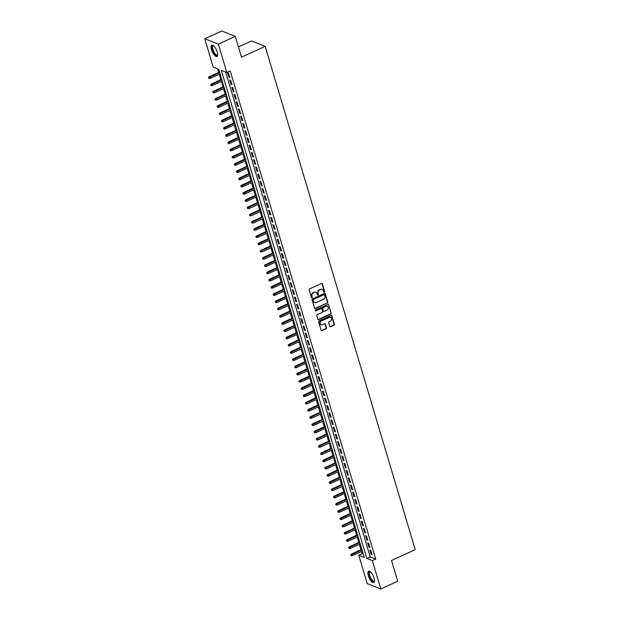 <?xml version="1.0" encoding="UTF-8"?>
<svg xmlns="http://www.w3.org/2000/svg" width="620" height="620" viewBox="0 0 620 620"><rect width="100%" height="100%" fill="white"/><g stroke="black" fill="none" stroke-linecap="round" stroke-linejoin="round"><path stroke-width="0.93" d="M324.314 292.121A0.55 0.48 111.7 0 0 324.632 291.408L322.385 283.867A0.783 0.682 111.7 0 0 321.509 283.464L309.543 288.928A0.783 0.682 111.7 0 0 309.093 289.935L311.341 297.484A0.55 0.48 111.7 0 0 312.271 297.058L311.984 296.081A2.511 2.185 111.7 0 1 313.433 292.834L314.425 292.384A2.511 2.185 111.7 0 1 317.231 293.678L317.525 294.655A0.55 0.48 111.7 0 0 318.137 294.942A0.55 0.48 111.7 0 0 318.455 294.229L318.161 293.26A2.511 2.185 111.7 0 1 319.61 290.013L320.61 289.555A2.511 2.185 111.7 0 1 323.415 290.858L323.702 291.834A0.55 0.48 111.7 0 0 324.314 292.121M323.803 292.012A0.55 0.48 111.7 0 0 324.268 291.26L322.02 283.72A0.783 0.682 111.7 0 0 321.819 283.402M311.442 297.662A0.55 0.48 111.7 0 0 311.906 296.91L311.984 296.081M317.618 294.833A0.55 0.48 111.7 0 0 318.083 294.089L318.161 293.26M368.334 575.763A6.239 2.286 65.5 0 1 368.606 571.229A6.239 2.286 65.5 0 1 374.062 578.042A6.239 2.286 65.5 0 1 373.79 582.575A6.239 2.286 65.5 0 1 368.334 575.763M211.505 49.693A6.239 2.286 65.5 0 1 211.776 45.151A6.239 2.286 65.5 0 1 217.233 51.964A6.239 2.286 65.5 0 1 216.961 56.505A6.239 2.286 65.5 0 1 211.505 49.693M329.731 326.36A0.783 0.682 111.7 0 0 330.607 326.763L333.963 325.237A0.783 0.682 111.7 0 0 334.413 324.221L331.917 315.844A0.783 0.682 111.7 0 0 331.041 315.44L319.075 320.904A0.783 0.682 111.7 0 0 318.626 321.912L321.121 330.29A0.783 0.682 111.7 0 0 321.997 330.7L326.05 328.848A0.783 0.682 111.7 0 0 326.507 327.833L325.438 324.245A0.783 0.682 111.7 0 0 324.562 323.841L322.547 324.756A2.1 1.829 111.7 0 1 321.416 320.959L329.298 317.363A2.1 1.829 111.7 0 1 330.429 321.16L329.112 321.764A0.783 0.682 111.7 0 0 328.662 322.772L329.731 326.36M204.778 38.734L221.704 31L235.29 36.394L241.49 57.187L265.19 46.361L415.222 549.653L391.522 560.48L397.722 581.265L380.796 589L367.211 583.606L358.748 555.226L364.258 557.411L218.744 69.3L213.233 67.115L204.778 38.734L218.364 44.129L226.819 72.509L221.317 70.323L366.823 558.434L372.333 560.62L380.796 589M235.29 36.394L218.364 44.129M225.68 72.052L370.21 556.884L375.72 559.07L230.206 70.959L226.819 72.509M375.72 559.07L372.333 560.62M327.383 303.157A0.783 0.682 111.7 0 0 327.833 302.142L325.337 293.772A0.783 0.682 111.7 0 0 324.462 293.361L312.496 298.825A0.783 0.682 111.7 0 0 312.046 299.84L314.542 308.217A0.783 0.682 111.7 0 0 315.417 308.621L327.011 303.01A0.783 0.682 111.7 0 0 327.469 302.002L324.973 293.624A0.783 0.682 111.7 0 0 324.764 293.299M328.631 304.808L331.127 313.185A0.783 0.682 111.7 0 1 330.669 314.193L318.711 319.656A0.783 0.682 111.7 0 1 317.835 319.254L316.766 315.673A0.783 0.682 111.7 0 1 317.215 314.658L322.067 312.441A0.783 0.682 111.7 0 0 322.524 311.426L321.811 309.047A0.783 0.682 111.7 0 0 320.935 308.644L315.882 310.953A0.55 0.48 111.7 0 1 315.588 309.954L327.755 304.397A0.783 0.682 111.7 0 1 328.631 304.808L331.127 313.185M229.811 77.5L228.517 73.16L227.602 72.796L228.888 77.136L229.811 77.5M231.965 84.731L230.671 80.391L229.756 80.027L231.051 84.367L231.965 84.731M234.12 91.962L232.826 87.621L231.911 87.257L233.205 91.597L234.12 91.962M236.274 99.192L234.98 94.852L234.065 94.488L235.36 98.828L236.274 99.192M238.437 106.423L237.142 102.083L236.22 101.719L237.514 106.059L238.437 106.423M240.591 113.654L239.297 109.314L238.374 108.95L239.669 113.29L240.591 113.654M242.746 120.884L241.451 116.544L240.529 116.18L241.823 120.52L242.746 120.884M244.9 128.115L243.606 123.775L242.691 123.411L243.986 127.751L244.9 128.115M247.054 135.346L245.76 131.006L244.846 130.642L246.14 134.982L247.054 135.346M249.209 142.577L247.915 138.237L247 137.873L248.294 142.213L249.209 142.577M251.363 149.808L250.077 145.475L249.155 145.111L250.449 149.443L251.363 149.808M253.526 157.038L252.231 152.706L251.309 152.342L252.603 156.674L253.526 157.038M255.68 164.277L254.386 159.937L253.464 159.573L254.758 163.905L255.68 164.277M257.835 171.508L256.541 167.167L255.626 166.803L256.913 171.143L257.835 171.508M259.989 178.738L258.695 174.398L257.781 174.034L259.075 178.374L259.989 178.738M262.144 185.969L260.849 181.629L259.935 181.265L261.229 185.605L262.144 185.969M264.298 193.2L263.012 188.86L262.089 188.495L263.384 192.835L264.298 193.2M266.461 200.431L265.166 196.091L264.244 195.726L265.538 200.066L266.461 200.431M268.615 207.661L267.321 203.321L266.399 202.957L267.693 207.297L268.615 207.661M270.769 214.892L269.475 210.552L268.561 210.188L269.847 214.528L270.769 214.892M272.924 222.123L271.63 217.783L270.715 217.419L272.01 221.758L272.924 222.123M275.079 229.353L273.784 225.013L272.87 224.649L274.164 228.989L275.079 229.353M277.233 236.584L275.939 232.244L275.024 231.88L276.319 236.22L277.233 236.584M279.395 243.815L278.101 239.475L277.179 239.111L278.473 243.451L279.395 243.815M281.55 251.046L280.255 246.706L279.333 246.342L280.627 250.681L281.55 251.046M283.704 258.276L282.41 253.937L281.488 253.572L282.782 257.912L283.704 258.276M285.859 265.507L284.565 261.175L283.65 260.811L284.944 265.143L285.859 265.507M288.013 272.738L286.719 268.406L285.804 268.042L287.099 272.374L288.013 272.738M290.168 279.976L288.874 275.637L287.959 275.272L289.253 279.604L290.168 279.976M292.322 287.207L291.036 282.867L290.113 282.503L291.408 286.843L292.322 287.207M294.485 294.438L293.19 290.098L292.268 289.734L293.562 294.074L294.485 294.438M296.639 301.669L295.345 297.329L294.423 296.964L295.717 301.304L296.639 301.669M298.794 308.899L297.499 304.56L296.585 304.195L297.871 308.535L298.794 308.899M300.948 316.13L299.654 311.79L298.739 311.426L300.034 315.766L300.948 316.13M303.103 323.361L301.808 319.021L300.894 318.657L302.188 322.997L303.103 323.361M305.257 330.592L303.971 326.252L303.048 325.887L304.342 330.228L305.257 330.592M307.419 337.822L306.125 333.483L305.203 333.118L306.497 337.458L307.419 337.822M309.574 345.053L308.279 340.713L307.357 340.349L308.651 344.689L309.574 345.053M311.728 352.284L310.434 347.944L309.519 347.58L310.806 351.92L311.728 352.284M313.883 359.515L312.589 355.175L311.674 354.81L312.968 359.151L313.883 359.515M316.037 366.746L314.743 362.406L313.829 362.041L315.123 366.381L316.037 366.746M318.192 373.976L316.897 369.644L315.983 369.272L317.277 373.612L318.192 373.976M320.354 381.207L319.06 376.875L318.137 376.51L319.432 380.843L320.354 381.207M322.509 388.438L321.214 384.106L320.292 383.741L321.586 388.074L322.509 388.438M324.663 395.676L323.369 391.336L322.447 390.972L323.741 395.312L324.663 395.676M326.817 402.907L325.523 398.567L324.609 398.203L325.903 402.543L326.817 402.907M328.972 410.138L327.678 405.798L326.763 405.433L328.058 409.774L328.972 410.138M331.127 417.368L329.832 413.029L328.918 412.664L330.212 417.004L331.127 417.368M333.281 424.599L331.995 420.259L331.072 419.895L332.367 424.235L333.281 424.599M335.443 431.83L334.149 427.49L333.227 427.126L334.521 431.466L335.443 431.83M337.598 439.061L336.303 434.721L335.381 434.357L336.675 438.696L337.598 439.061M339.752 446.292L338.458 441.952L337.544 441.587L338.83 445.927L339.752 446.292M341.907 453.522L340.613 449.182L339.698 448.818L340.992 453.158L341.907 453.522M344.061 460.753L342.767 456.413L341.853 456.049L343.147 460.389L344.061 460.753M346.216 467.984L344.929 463.644L344.007 463.279L345.301 467.62L346.216 467.984M348.378 475.214L347.084 470.875L346.162 470.51L347.456 474.85L348.378 475.214M350.533 482.445L349.238 478.105L348.316 477.741L349.61 482.081L350.533 482.445M352.687 489.676L351.393 485.344L350.478 484.972L351.765 489.312L352.687 489.676M354.841 496.907L353.547 492.575L352.633 492.21L353.927 496.543L354.841 496.907M356.996 504.137L355.702 499.805L354.787 499.441L356.082 503.773L356.996 504.137M359.151 511.376L357.856 507.036L356.942 506.672L358.236 511.012L359.151 511.376M361.313 518.607L360.019 514.267L359.096 513.903L360.39 518.243L361.313 518.607M363.467 525.837L362.173 521.497L361.251 521.133L362.545 525.473L363.467 525.837M365.622 533.068L364.328 528.728L363.405 528.364L364.7 532.704L365.622 533.068M367.776 540.299L366.482 535.959L365.567 535.595L366.862 539.935L367.776 540.299M369.931 547.53L368.637 543.19L367.722 542.826L369.016 547.165L369.931 547.53M369.877 550.056L371.171 554.396L372.085 554.761L370.791 550.421L369.877 550.056M217.597 68.843L218.666 72.439M219.209 74.237L220.828 79.67M221.363 81.468L222.983 86.901M223.518 88.699L225.138 94.132M225.672 95.93L227.292 101.362M227.827 103.16L229.447 108.593M229.981 110.391L231.601 115.824M232.144 117.622L233.763 123.055M234.298 124.853L235.918 130.285M236.453 132.083L238.072 137.516M238.607 139.314L240.227 144.747M240.762 146.553L242.381 151.985M242.916 153.783L244.536 159.216M245.071 161.014L246.69 166.447M247.233 168.245L248.853 173.678M249.387 175.475L251.007 180.908M251.542 182.706L253.162 188.139M253.696 189.937L255.316 195.37M255.851 197.168L257.471 202.601M258.005 204.399L259.625 209.831M260.168 211.629L261.787 217.062M262.322 218.86L263.942 224.293M264.476 226.091L266.096 231.524M266.631 233.322L268.251 238.754M268.786 240.552L270.405 245.985M270.94 247.783L272.56 253.216M273.102 255.014L274.722 260.447M275.257 262.252L276.877 267.685M277.411 269.483L279.031 274.916M279.566 276.714L281.185 282.147M281.72 283.945L283.34 289.377M283.875 291.175L285.495 296.608M286.029 298.406L287.649 303.839M288.192 305.637L289.811 311.07M290.346 312.868L291.966 318.3M292.501 320.098L294.12 325.531M294.655 327.329L296.275 332.762M296.81 334.56L298.429 339.993M298.964 341.791L300.584 347.223M301.126 349.021L302.746 354.454M303.281 356.252L304.901 361.685M305.435 363.483L307.055 368.916M307.59 370.714L309.21 376.146M309.744 377.952L311.364 383.385M311.899 385.183L313.519 390.615M314.061 392.413L315.681 397.846M316.216 399.644L317.835 405.077M318.37 406.875L319.99 412.308M320.524 414.106L322.144 419.539M322.679 421.337L324.299 426.769M324.834 428.567L326.453 434M326.996 435.798L328.608 441.231M329.15 443.029L330.77 448.462M331.305 450.26L332.925 455.692M333.459 457.49L335.079 462.923M335.614 464.721L337.233 470.154M337.768 471.952L339.388 477.385M339.923 479.183L341.543 484.615M342.085 486.413L343.705 491.854M344.24 493.652L345.859 499.085M346.394 500.882L348.014 506.315M348.548 508.113L350.168 513.546M350.703 515.344L352.323 520.777M352.858 522.575L354.477 528.007M355.02 529.806L356.639 535.238M357.174 537.036L358.794 542.469M359.329 544.267L360.949 549.7M361.483 551.498L362.134 553.675L363.281 554.133M265.19 46.361L251.596 40.967L238.444 46.973M362.134 553.675L358.748 555.226M370.21 556.884L366.823 558.434M228.888 77.136L229.601 76.81M231.051 84.367L231.756 84.041M233.205 91.597L233.918 91.272M235.36 98.828L236.073 98.502M237.514 106.059L238.227 105.733M239.669 113.29L240.382 112.964M241.823 120.52L242.536 120.195M243.986 127.751L244.691 127.425M246.14 134.982L246.853 134.656M248.294 142.213L249.008 141.887M250.449 149.443L251.162 149.118M252.603 156.674L253.317 156.349M254.758 163.905L255.471 163.579M256.913 171.143L257.626 170.818M259.075 178.374L259.788 178.049M261.229 185.605L261.942 185.279M263.384 192.835L264.097 192.51M265.538 200.066L266.251 199.741M267.693 207.297L268.406 206.972M269.847 214.528L270.56 214.202M272.01 221.758L272.715 221.433M274.164 228.989L274.877 228.664M276.319 236.22L277.031 235.894M278.473 243.451L279.186 243.125M280.627 250.681L281.341 250.356M282.782 257.912L283.495 257.587M284.944 265.143L285.649 264.817M287.099 272.374L287.812 272.048M289.253 279.604L289.966 279.287M291.408 286.843L292.121 286.517M293.562 294.074L294.275 293.748M295.717 301.304L296.43 300.979M297.871 308.535L298.584 308.21M300.034 315.766L300.747 315.44M302.188 322.997L302.901 322.671M304.342 330.228L305.055 329.902M306.497 337.458L307.21 337.133M308.651 344.689L309.365 344.363M310.806 351.92L311.519 351.594M312.968 359.151L313.681 358.825M315.123 366.381L315.836 366.056M317.277 373.612L317.99 373.287M319.432 380.843L320.145 380.517M321.586 388.074L322.299 387.748M323.741 395.312L324.454 394.987M325.903 402.543L326.608 402.217M328.058 409.774L328.771 409.448M330.212 417.004L330.925 416.679M332.367 424.235L333.079 423.91M334.521 431.466L335.234 431.14M336.675 438.696L337.388 438.371M338.83 445.927L339.543 445.602M340.992 453.158L341.705 452.832M343.147 460.389L343.86 460.063M345.301 467.62L346.014 467.294M347.456 474.85L348.169 474.525M349.61 482.081L350.323 481.756M351.765 489.312L352.478 488.986M353.927 496.543L354.64 496.217M356.082 503.773L356.795 503.448M358.236 511.012L358.949 510.686M360.39 518.243L361.103 517.917M362.545 525.473L363.258 525.148M364.7 532.704L365.413 532.379M366.862 539.935L367.567 539.609M369.016 547.165L369.729 546.84M371.171 554.396L371.884 554.071M322.028 289.431A2.511 2.185 111.7 0 0 320.246 289.416L320.61 289.555M317.797 293.113A2.511 2.185 111.7 0 1 319.246 289.865L320.246 289.416M315.844 292.252A2.511 2.185 111.7 0 0 314.061 292.237L314.425 292.384M311.612 295.934A2.511 2.185 111.7 0 1 313.061 292.694L314.061 292.237M314.743 308.535A0.783 0.682 111.7 0 0 315.053 308.473L327.011 303.01M324.64 294.973A0.55 0.48 111.7 0 0 324.028 294.694L313.526 299.483A0.55 0.48 111.7 0 0 313.209 300.196L313.519 301.227A2.511 2.185 111.7 0 0 316.316 302.529L323.501 299.251A2.511 2.185 111.7 0 0 324.95 296.004L324.64 294.973M324.175 294.647A0.55 0.48 111.7 0 0 323.663 294.547L324.028 294.694M314.534 302.506A2.511 2.185 111.7 0 1 313.147 301.08L312.844 300.049A0.55 0.48 111.7 0 1 313.162 299.344L323.663 294.547M318.037 319.579A0.783 0.682 111.7 0 0 318.339 319.517L330.305 314.053A0.783 0.682 111.7 0 0 330.755 313.038M321.245 308.582A0.783 0.682 111.7 0 0 320.571 308.497L315.882 310.953M327.104 310.139A2.1 1.829 111.7 0 0 325.973 306.342L323.198 307.613A0.783 0.682 111.7 0 0 322.741 308.621L323.454 311A0.783 0.682 111.7 0 0 324.33 311.411L327.104 310.139M327.128 306.226A2.1 1.829 111.7 0 0 325.601 306.195L325.973 306.342M323.656 311.325A0.783 0.682 111.7 0 1 323.082 310.853L322.377 308.481A0.783 0.682 111.7 0 1 322.826 307.466L325.601 306.195M330.445 317.246A2.1 1.829 111.7 0 0 328.925 317.215L329.298 317.363M321.028 324.725A2.1 1.829 111.7 0 1 321.051 320.819L328.925 317.215M321.323 330.615A0.783 0.682 111.7 0 0 321.633 330.553L325.686 328.701A0.783 0.682 111.7 0 0 326.135 327.685L325.074 324.105A0.783 0.682 111.7 0 0 324.865 323.779M329.933 326.678A0.783 0.682 111.7 0 0 330.235 326.624L333.599 325.089A0.783 0.682 111.7 0 0 334.048 324.074L331.553 315.696A0.783 0.682 111.7 0 0 331.351 315.379M208.405 77.578L208.987 78.445L208.405 77.578L209.056 76.834L209.715 77.089L210.103 78.391L220.092 73.827M208.769 77.725L219.705 72.532M209.056 76.834L219.558 72.028M210.103 78.391L208.987 78.445M217.69 54.738A5.402 1.976 65.5 0 1 217.682 54.777A5.402 1.976 65.5 0 1 215.287 54.692A5.402 1.976 65.5 0 1 212.435 49.6A5.402 1.976 65.5 0 1 213.559 45.741A5.402 1.976 65.5 0 1 213.59 45.764M213.683 45.841A4.999 1.829 -114.5 0 0 213.172 45.88A4.999 1.829 -114.5 0 0 212.954 49.515A4.999 1.829 -114.5 0 0 217.326 54.978A4.999 1.829 -114.5 0 0 217.69 54.614M212.133 45.074A6.2 2.271 -114.5 0 0 212.063 49.453A6.2 2.271 -114.5 0 0 217.256 56.288M374.519 580.808A5.402 1.976 65.5 0 1 374.511 580.847A5.402 1.976 65.5 0 1 374.24 581.374A5.402 1.976 65.5 0 1 370.326 578.243A5.402 1.976 65.5 0 1 369.241 571.935A5.402 1.976 65.5 0 1 370.388 571.818A5.402 1.976 65.5 0 1 370.419 571.834M370.512 571.911A4.999 1.829 -114.5 0 0 370.001 571.95A4.999 1.829 -114.5 0 0 369.768 572.128A4.999 1.829 -114.5 0 0 370.59 577.623A4.999 1.829 -114.5 0 0 374.154 581.048A4.999 1.829 -114.5 0 0 374.395 580.87A4.999 1.829 -114.5 0 0 374.519 580.692M368.962 571.152A6.2 2.271 -114.5 0 0 368.869 571.237A6.2 2.271 -114.5 0 0 369.745 577.747A6.2 2.271 -114.5 0 0 374.085 582.358M210.56 84.808L211.141 85.676L210.56 84.808L211.211 84.064L211.87 84.32L212.257 85.622L222.247 81.065M210.932 84.956L221.859 79.763M211.211 84.064L221.712 79.267M212.257 85.622L211.141 85.676M212.714 92.039L213.303 92.915L212.714 92.039L213.365 91.295L214.024 91.559L214.412 92.861L224.409 88.296M213.086 92.186L224.022 86.994M213.365 91.295L223.867 86.498M214.412 92.861L213.303 92.915M214.876 99.27L215.458 100.145L214.876 99.27L215.52 98.526L216.179 98.789L216.566 100.091L226.563 95.527M215.241 99.417L226.176 94.225M215.52 98.526L226.029 93.728M216.566 100.091L215.458 100.145M217.031 106.508L217.612 107.376L217.031 106.508L217.674 105.757L218.341 106.02L218.728 107.322L228.718 102.757M217.395 106.648L228.331 101.455M217.674 105.757L228.183 100.959M218.728 107.322L217.612 107.376M219.185 113.739L219.767 114.607L219.185 113.739L219.829 112.987L220.495 113.251L220.883 114.553L230.873 109.988M219.55 113.879L230.485 108.686M219.829 112.987L230.338 108.19M220.883 114.553L219.767 114.607M221.34 120.97L221.921 121.838L221.34 120.97L221.991 120.218L222.65 120.482L223.037 121.783L233.027 117.219M221.704 121.109L232.639 115.917M221.991 120.218L232.492 115.421M223.037 121.783L221.921 121.838M223.495 128.201L224.076 129.069L223.495 128.201L224.146 127.449L224.804 127.712L225.192 129.014L235.181 124.45M223.867 128.348L234.794 123.148M224.146 127.449L234.647 122.651M225.192 129.014L224.076 129.069M225.649 135.431L226.238 136.299L225.649 135.431L226.3 134.68L226.959 134.943L227.346 136.245L237.344 131.68M226.021 135.578L236.949 130.378M226.3 134.68L236.801 129.882M227.346 136.245L226.238 136.299M227.811 142.662L228.392 143.53L227.811 142.662L228.454 141.91L229.113 142.174L229.501 143.476L239.498 138.911M228.176 142.809L239.111 137.609M228.454 141.91L238.963 137.113M229.501 143.476L228.392 143.53M229.966 149.893L230.547 150.761L229.966 149.893L230.609 149.141L231.268 149.405L231.663 150.707L241.653 146.142M230.33 150.04L241.265 144.84M230.609 149.141L241.118 144.344M231.663 150.707L230.547 150.761M232.12 157.124L232.702 157.992L232.12 157.124L232.763 156.372L233.43 156.635L233.817 157.937L243.807 153.373M232.485 157.271L243.42 152.071M232.763 156.372L243.272 151.575M233.817 157.937L232.702 157.992M234.275 164.354L234.856 165.222L234.275 164.354L234.926 163.602L235.585 163.866L235.972 165.168L245.962 160.603M234.639 164.501L245.574 159.301M234.926 163.602L245.427 158.805M235.972 165.168L234.856 165.222M236.429 171.585L237.011 172.453L236.429 171.585L237.08 170.833L237.739 171.097L238.126 172.399L248.116 167.834M236.801 171.732L247.729 166.532M237.08 170.833L247.581 166.036M238.126 172.399L237.011 172.453M238.584 178.816L239.173 179.684L238.584 178.816L239.235 178.064L239.894 178.328L240.281 179.63L250.271 175.065M238.956 178.963L249.883 173.763M239.235 178.064L249.736 173.267M240.281 179.63L239.173 179.684M240.738 186.047L241.327 186.915L240.738 186.047L241.389 185.303L242.048 185.558L242.435 186.86L252.433 182.296M241.11 186.194L252.046 180.994M241.389 185.303L251.891 180.498M242.435 186.86L241.327 186.915M242.901 193.277L243.482 194.145L242.901 193.277L243.544 192.533L244.203 192.789L244.59 194.091L254.588 189.534M243.265 193.425L254.2 188.232M243.544 192.533L254.053 187.728M244.59 194.091L243.482 194.145M245.055 200.508L245.636 201.376L245.055 200.508L245.698 199.764L246.365 200.028L246.752 201.322L256.742 196.765M245.419 200.655L256.354 195.463M245.698 199.764L256.207 194.967M246.752 201.322L245.636 201.376M247.21 207.739L247.791 208.615L247.21 207.739L247.853 206.995L248.519 207.258L248.907 208.56L258.897 203.996M247.574 207.886L258.509 202.694M247.853 206.995L258.362 202.197M248.907 208.56L247.791 208.615M249.364 214.977L249.945 215.845L249.364 214.977L250.015 214.226L250.674 214.489L251.061 215.791L261.051 211.226M249.728 215.117L260.663 209.924M250.015 214.226L260.516 209.428M251.061 215.791L249.945 215.845M251.519 222.208L252.1 223.076L251.519 222.208L252.169 221.456L252.828 221.72L253.216 223.022L263.206 218.457M251.891 222.347L262.818 217.155M252.169 221.456L262.671 216.659M253.216 223.022L252.1 223.076M253.673 229.439L254.262 230.307L253.673 229.439L254.324 228.687L254.983 228.951L255.37 230.253L265.368 225.688M254.045 229.578L264.98 224.386M254.324 228.687L264.825 223.89M255.37 230.253L254.262 230.307M255.835 236.669L256.417 237.537L255.835 236.669L256.478 235.918L257.137 236.181L257.525 237.483L267.522 232.919M256.2 236.817L267.135 231.617M256.478 235.918L266.988 231.121M257.525 237.483L256.417 237.537M257.99 243.9L258.571 244.768L257.99 243.9L258.633 243.149L259.3 243.412L259.687 244.714L269.677 240.149M258.354 244.047L269.289 238.847M258.633 243.149L269.142 238.351M259.687 244.714L258.571 244.768M260.144 251.131L260.726 251.999L260.144 251.131L260.788 250.379L261.454 250.643L261.841 251.945L271.831 247.38M260.508 251.278L271.444 246.078M260.788 250.379L271.297 245.582M261.841 251.945L260.726 251.999M262.299 258.362L262.88 259.23L262.299 258.362L262.95 257.61L263.608 257.874L263.996 259.175L273.986 254.611M262.663 258.509L273.598 253.309M262.95 257.61L273.451 252.813M263.996 259.175L262.88 259.23M264.453 265.592L265.035 266.461L264.453 265.592L265.104 264.841L265.763 265.104L266.151 266.406L276.14 261.841M264.825 265.74L275.753 260.54M265.104 264.841L275.606 260.044M266.151 266.406L265.035 266.461M266.608 272.823L267.197 273.691L266.608 272.823L267.259 272.072L267.918 272.335L268.305 273.637L278.303 269.072M266.98 272.971L277.907 267.77M267.259 272.072L277.76 267.274M268.305 273.637L267.197 273.691M268.77 280.054L269.351 280.922L268.77 280.054L269.413 279.302L270.072 279.566L270.46 280.868L280.457 276.303M269.134 280.201L280.07 275.001M269.413 279.302L279.922 274.505M270.46 280.868L269.351 280.922M270.925 287.285L271.506 288.153L270.925 287.285L271.568 286.533L272.226 286.797L272.622 288.099L282.612 283.534M271.289 287.432L282.224 282.232M271.568 286.533L282.077 281.736M272.622 288.099L271.506 288.153M273.079 294.515L273.66 295.383L273.079 294.515L273.722 293.764L274.389 294.027L274.776 295.329L284.766 290.764M273.443 294.663L284.379 289.463M273.722 293.764L284.231 288.966M274.776 295.329L273.66 295.383M275.233 301.746L275.815 302.614L275.233 301.746L275.885 301.002L276.543 301.258L276.931 302.56L286.921 297.995M275.598 301.894L286.533 296.701M275.885 301.002L286.386 296.197M276.931 302.56L275.815 302.614M277.388 308.977L277.969 309.845L277.388 308.977L278.039 308.233L278.698 308.489L279.085 309.791L289.075 305.234M277.76 309.124L288.688 303.932M278.039 308.233L288.54 303.428M279.085 309.791L277.969 309.845M279.543 316.208L280.132 317.084L279.543 316.208L280.194 315.464L280.852 315.727L281.24 317.022L291.229 312.464M279.915 316.355L290.842 311.163M280.194 315.464L290.695 310.667M281.24 317.022L280.132 317.084M281.697 323.438L282.286 324.314L281.697 323.438L282.348 322.695L283.007 322.958L283.394 324.26L293.392 319.695M282.069 323.586L293.004 318.393M282.348 322.695L292.849 317.897M283.394 324.26L282.286 324.314M283.859 330.677L284.44 331.545L283.859 330.677L284.502 329.925L285.161 330.189L285.556 331.491L295.546 326.926M284.224 330.817L295.159 325.624M284.502 329.925L295.012 325.128M285.556 331.491L284.44 331.545M286.014 337.908L286.595 338.776L286.014 337.908L286.657 337.156L287.324 337.42L287.711 338.721L297.701 334.157M286.378 338.047L297.313 332.855M286.657 337.156L297.166 332.359M287.711 338.721L286.595 338.776M288.168 345.138L288.75 346.007L288.168 345.138L288.812 344.387L289.478 344.65L289.865 345.952L299.855 341.387M288.533 345.278L299.468 340.086M288.812 344.387L299.321 339.589M289.865 345.952L288.75 346.007M290.323 352.369L290.904 353.237L290.323 352.369L290.974 351.618L291.632 351.881L292.02 353.183L302.01 348.618M290.695 352.517L301.622 347.316M290.974 351.618L301.475 346.82M292.02 353.183L290.904 353.237M292.477 359.6L293.058 360.468L292.477 359.6L293.128 358.848L293.787 359.112L294.175 360.414L304.164 355.849M292.849 359.747L303.777 354.547M293.128 358.848L303.63 354.051M294.175 360.414L293.058 360.468M294.632 366.831L295.221 367.699L294.632 366.831L295.283 366.079L295.942 366.343L296.329 367.644L306.327 363.08M295.004 366.978L305.939 361.778M295.283 366.079L305.784 361.282M296.329 367.644L295.221 367.699M296.794 374.062L297.375 374.929L296.794 374.062L297.437 373.31L298.096 373.573L298.483 374.875L308.481 370.31M297.158 374.209L308.094 369.009M297.437 373.31L307.946 368.512M298.483 374.875L297.375 374.929M298.949 381.292L299.53 382.16L298.949 381.292L299.592 380.541L300.258 380.804L300.646 382.106L310.635 377.541M299.313 381.44L310.248 376.239M299.592 380.541L310.101 375.743M300.646 382.106L299.53 382.16M301.103 388.523L301.684 389.391L301.103 388.523L301.746 387.771L302.413 388.035L302.8 389.337L312.79 384.772M301.467 388.67L312.403 383.47M301.746 387.771L312.255 382.974M302.8 389.337L301.684 389.391M303.257 395.754L303.839 396.622L303.257 395.754L303.909 395.002L304.567 395.265L304.955 396.567L314.945 392.003M303.622 395.901L314.557 390.701M303.909 395.002L314.41 390.205M304.955 396.567L303.839 396.622M305.412 402.985L305.993 403.853L305.412 402.985L306.063 402.233L306.722 402.496L307.109 403.798L317.099 399.233M305.784 403.132L316.712 397.932M306.063 402.233L316.564 397.436M307.109 403.798L305.993 403.853M307.567 410.215L308.156 411.083L307.567 410.215L308.217 409.464L308.876 409.727L309.264 411.029L319.261 406.464M307.938 410.363L318.866 405.162M308.217 409.464L318.719 404.666M309.264 411.029L308.156 411.083M309.729 417.446L310.31 418.314L309.729 417.446L310.372 416.702L311.031 416.958L311.418 418.26L321.416 413.695M310.093 417.593L321.028 412.401M310.372 416.702L320.881 411.897M311.418 418.26L310.31 418.314M311.883 424.677L312.464 425.545L311.883 424.677L312.526 423.933L313.185 424.189L313.581 425.49L323.57 420.933M312.248 424.824L323.183 419.632M312.526 423.933L323.036 419.136M313.581 425.49L312.464 425.545M314.038 431.907L314.619 432.783L314.038 431.907L314.681 431.164L315.347 431.427L315.735 432.721L325.725 428.164M314.402 432.055L325.337 426.862M314.681 431.164L325.19 426.366M315.735 432.721L314.619 432.783M316.192 439.138L316.774 440.014L316.192 439.138L316.843 438.394L317.502 438.658L317.889 439.96L327.879 435.395M316.556 439.286L327.492 434.093M316.843 438.394L327.344 433.597M317.889 439.96L316.774 440.014M318.347 446.377L318.928 447.245L318.347 446.377L318.998 445.625L319.656 445.889L320.044 447.19L330.034 442.626M318.719 446.516L329.646 441.324M318.998 445.625L329.499 440.828M320.044 447.19L318.928 447.245M320.501 453.607L321.09 454.475L320.501 453.607L321.152 452.856L321.811 453.119L322.199 454.421L332.188 449.857M320.873 453.747L331.801 448.555M321.152 452.856L331.654 448.058M322.199 454.421L321.09 454.475M322.656 460.838L323.245 461.706L322.656 460.838L323.307 460.087L323.966 460.35L324.353 461.652L334.351 457.087M323.028 460.978L333.963 455.785M323.307 460.087L333.808 455.289M324.353 461.652L323.245 461.706M324.818 468.069L325.399 468.937L324.818 468.069L325.461 467.317L326.12 467.581L326.515 468.883L336.505 464.318M325.182 468.216L336.118 463.016M325.461 467.317L335.97 462.52M326.515 468.883L325.399 468.937M326.972 475.3L327.554 476.168L326.972 475.3L327.616 474.548L328.282 474.811L328.67 476.114L338.66 471.549M327.337 475.447L338.272 470.247M327.616 474.548L338.125 469.751M328.67 476.114L327.554 476.168M329.127 482.531L329.708 483.399L329.127 482.531L329.77 481.779L330.437 482.042L330.824 483.344L340.814 478.779M329.491 482.678L340.426 477.478M329.77 481.779L340.279 476.982M330.824 483.344L329.708 483.399M331.281 489.761L331.863 490.629L331.281 489.761L331.933 489.01L332.591 489.273L332.979 490.575L342.969 486.01M331.654 489.909L342.581 484.708M331.933 489.01L342.434 484.212M332.979 490.575L331.863 490.629M333.436 496.992L334.017 497.86L333.436 496.992L334.087 496.24L334.746 496.504L335.133 497.806L345.123 493.241M333.808 497.139L344.736 491.939M334.087 496.24L344.588 491.443M335.133 497.806L334.017 497.86M335.591 504.223L336.179 505.091L335.591 504.223L336.242 503.471L336.9 503.735L337.288 505.036L347.285 500.472M335.963 504.37L346.898 499.17M336.242 503.471L346.743 498.674M337.288 505.036L336.179 505.091M337.753 511.454L338.334 512.322L337.753 511.454L338.396 510.702L339.055 510.965L339.442 512.267L349.44 507.703M338.117 511.601L349.052 506.4M338.396 510.702L348.905 505.904M339.442 512.267L338.334 512.322M339.907 518.684L340.488 519.552L339.907 518.684L340.55 517.933L341.217 518.196L341.604 519.498L351.594 514.933M340.272 518.832L351.207 513.631M340.55 517.933L351.06 513.135M341.604 519.498L340.488 519.552M342.062 525.915L342.643 526.783L342.062 525.915L342.705 525.171L343.372 525.427L343.759 526.729L353.749 522.164M342.426 526.062L353.361 520.862M342.705 525.171L353.214 520.366M343.759 526.729L342.643 526.783M344.216 533.146L344.798 534.014L344.216 533.146L344.867 532.402L345.526 532.658L345.913 533.96L355.903 529.395M344.581 533.293L355.516 528.101M344.867 532.402L355.369 527.597M345.913 533.96L344.798 534.014M346.371 540.376L346.952 541.245L346.371 540.376L347.022 539.632L347.68 539.896L348.068 541.19L358.058 536.633M346.743 540.524L357.67 535.331M347.022 539.632L357.523 534.835M348.068 541.19L346.952 541.245M348.525 547.607L349.114 548.483L348.525 547.607L349.176 546.863L349.835 547.127L350.222 548.429L360.22 543.864M348.897 547.755L359.825 542.562M349.176 546.863L359.678 542.066M350.222 548.429L349.114 548.483M350.688 554.838L351.269 555.714L350.688 554.838L351.331 554.094L351.99 554.357L352.377 555.659L362.375 551.095M351.052 554.985L361.987 549.793M351.331 554.094L361.84 549.297M352.377 555.659L351.269 555.714"/></g></svg>

